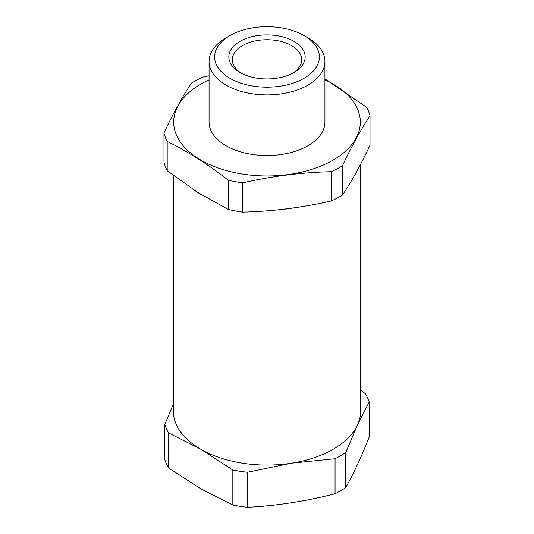 <?xml version="1.0" encoding="UTF-8"?>
<svg xmlns="http://www.w3.org/2000/svg" width="534" height="534" viewBox="0 0 534 534"><rect width="100%" height="100%" fill="white"/><g stroke="black" fill="none" stroke-linecap="round" stroke-linejoin="round"><path stroke-width="0.8" d="M173.336 175.432L173.336 410.986A93.664 54.074 0 0 0 200.771 449.227A93.664 54.074 0 0 0 291.244 463.218A93.664 54.074 0 0 0 357.473 424.984A93.664 54.074 0 0 0 360.664 410.986L360.664 164.158M357.066 170.907A93.664 54.074 180 0 1 355.297 174.111M292.972 208.026A93.664 54.074 180 0 1 280.797 209.555M201.038 194.463A93.664 54.074 180 0 1 200.771 194.309A93.664 54.074 180 0 1 194.656 190.411M173.336 404.051L164.786 424.563A104.07 60.082 0 0 0 168.697 432.981L168.697 468.004L200.771 488.804L232.844 505.044A104.07 60.082 0 0 0 247.422 507.3C276.639 505.791 305.849 501.272 335.058 493.743A104.07 60.082 0 0 0 345.732 487.582C353.555 473.725 361.385 456.857 369.214 436.986L369.214 401.962A104.07 60.082 0 0 0 365.303 393.545L360.664 390.281M232.844 505.044L232.844 470.02A104.07 60.082 0 0 0 247.422 472.276L247.422 507.3M168.697 468.004A104.07 60.082 180 0 1 164.786 459.587L164.786 424.563M168.697 432.981L200.771 449.227L232.844 470.02M247.422 472.276L291.244 463.218L335.058 458.719A104.07 60.082 0 0 0 345.732 452.558L357.473 424.984L369.214 401.962M345.732 452.558L345.732 487.582M335.058 458.719L335.058 493.743M241.301 73.218A34.69 20.025 180 0 1 232.31 59.768A34.69 20.025 180 0 1 254.484 41.085A34.69 20.025 180 0 1 292.659 46.284A34.69 20.025 180 0 1 301.69 59.768A34.69 20.025 180 0 1 292.699 73.218M238.778 71.763A38.161 22.027 180 0 1 241.315 40.637A38.161 22.027 180 0 1 295.222 42.106A38.161 22.027 180 0 1 293.98 72.511A38.161 22.027 180 0 1 240.02 72.511A38.161 22.027 180 0 1 238.778 71.763M302.257 79.299A52.379 30.244 180 0 1 229.099 77.81A52.379 30.244 180 0 1 229.96 35.551A52.379 30.244 180 0 1 231.743 34.57A52.379 30.244 180 0 1 304.04 35.551A52.379 30.244 180 0 1 302.257 79.299M229.96 35.551L226.036 37.814A57.932 33.448 0 0 0 209.068 61.463A57.932 33.448 0 0 0 224.153 83.978A57.932 33.448 0 0 0 305.989 86.201A57.932 33.448 0 0 0 324.932 61.463A57.932 33.448 0 0 0 309.847 38.955A57.932 33.448 0 0 0 307.964 37.814L304.04 35.551M209.068 61.463L209.068 122.079A57.932 33.448 0 0 0 224.153 144.594A57.932 33.448 0 0 0 287.906 153.271A57.932 33.448 0 0 0 324.932 122.079L324.932 61.463M324.932 79.846A93.317 53.874 180 0 1 329.805 161.929A93.317 53.874 180 0 1 197.987 158.338A93.317 53.874 180 0 1 204.195 82.236A93.317 53.874 180 0 1 209.068 79.846M209.068 75.801L202.72 77.176A104.07 60.082 0 0 0 196.959 79.993A104.07 60.082 0 0 0 191.559 83.044C182.368 96.667 173.176 113.301 163.978 132.946A104.07 60.082 0 0 0 167.195 141.457C187.547 151.369 207.906 164.278 228.258 180.198A104.07 60.082 0 0 0 242.636 182.848C272.186 176.12 301.73 172.402 331.28 171.688A104.07 60.082 0 0 0 337.041 168.871A104.07 60.082 0 0 0 342.441 165.82C351.632 146.183 360.824 129.548 370.022 115.918A104.07 60.082 0 0 0 366.805 107.407L324.932 78.898M163.978 132.946L163.978 162.229A104.07 60.082 0 0 0 167.195 170.74L197.727 192.387L228.258 209.482A104.07 60.082 0 0 0 242.636 212.131C272.186 211.417 301.73 207.699 331.28 200.971A104.07 60.082 0 0 0 342.441 195.104C351.632 181.48 360.824 164.846 370.022 145.201L370.022 115.918M342.441 165.82L342.441 195.104M331.28 171.688L331.28 200.971M242.636 182.848L242.636 212.131M228.258 209.482L228.258 180.198M167.195 141.457L167.195 170.74"/></g></svg>
